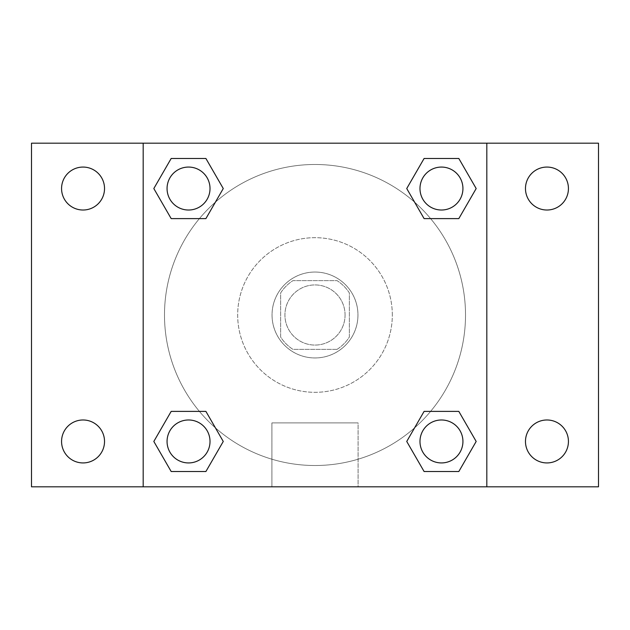<?xml version="1.0" encoding="UTF-8"?>
<svg xmlns="http://www.w3.org/2000/svg" width="630" height="630" viewBox="0 0 630 630"><rect width="100%" height="100%" fill="white"/><g stroke="black" fill="none" stroke-linecap="round" stroke-linejoin="round"><path stroke-width="0.47" stroke-dasharray="3.15 2.36" d="M345.067 315A30.067 30.067 0 0 0 299.967 288.957A30.067 30.067 0 0 0 299.967 341.043A30.067 30.067 0 0 0 345.067 315A30.067 30.067 0 0 0 299.967 288.957A30.067 30.067 0 0 0 299.967 341.043A30.067 30.067 0 0 0 345.067 315M337.042 349.366L292.958 349.366A40.824 40.824 0 0 1 280.634 337.042L280.634 292.958A40.824 40.824 0 0 1 292.958 280.634L337.042 280.634A40.824 40.824 0 0 1 349.366 292.958L349.366 337.042A40.824 40.824 0 0 1 337.042 349.366L292.958 349.366A40.824 40.824 0 0 1 280.634 337.042L280.634 292.958A40.824 40.824 0 0 1 292.958 280.634L337.042 280.634A40.824 40.824 0 0 1 349.366 292.958L349.366 337.042A40.824 40.824 0 0 1 337.042 349.366M315 272.042A42.958 42.958 0 0 1 352.202 336.475A42.958 42.958 0 0 1 277.798 336.475A42.958 42.958 0 0 1 315 272.042A42.958 42.958 0 0 0 272.042 315A42.958 42.958 0 0 0 315 357.958A42.958 42.958 0 0 0 357.958 315A42.958 42.958 0 0 0 315 272.042M392.317 315A77.317 77.317 0 0 0 276.342 248.039A77.317 77.317 0 0 0 276.342 381.961A77.317 77.317 0 0 0 392.317 315A77.317 77.317 0 0 0 276.342 248.039A77.317 77.317 0 0 0 276.342 381.961A77.317 77.317 0 0 0 392.317 315M83.042 462.932A21.475 21.475 0 0 0 101.643 430.723A21.475 21.475 0 0 0 64.449 430.723A21.475 21.475 0 0 0 83.042 462.932M546.958 462.932A21.475 21.475 0 0 0 565.551 430.723A21.475 21.475 0 0 0 528.357 430.723A21.475 21.475 0 0 0 546.958 462.932M546.958 210.018A21.475 21.475 0 0 0 565.551 177.802A21.475 21.475 0 0 0 528.357 177.802A21.475 21.475 0 0 0 546.958 210.018M83.042 210.018A21.475 21.475 0 0 0 101.643 177.802A21.475 21.475 0 0 0 64.449 177.802A21.475 21.475 0 0 0 83.042 210.018M31.5 143.183L598.5 143.183L598.5 486.817L31.5 486.817L31.5 143.183M143.183 143.183L486.817 143.183L486.817 486.817L143.183 486.817L143.183 143.183L486.817 143.183L486.817 486.817L143.183 486.817L143.183 143.183L143.183 486.817M330.033 143.183L299.967 143.199L330.033 143.183M358.092 486.817L271.908 486.817L358.092 486.817L271.908 486.817L358.092 486.817L358.092 422.903L271.908 422.903L358.092 422.903L271.908 422.903L358.092 422.903L358.092 486.817M465.515 315A150.515 150.515 0 0 0 239.746 184.653A150.515 150.515 0 0 0 239.746 445.347A150.515 150.515 0 0 0 465.515 315A150.515 150.515 0 0 0 239.746 184.653A150.515 150.515 0 0 0 239.746 445.347A150.515 150.515 0 0 0 465.515 315M210.018 441.457A21.475 21.475 0 0 0 177.802 422.856A21.475 21.475 0 0 0 177.802 460.058A21.475 21.475 0 0 0 210.018 441.457A21.475 21.475 0 0 0 177.802 422.856A21.475 21.475 0 0 0 177.802 460.058A21.475 21.475 0 0 0 210.018 441.457A21.475 21.475 0 0 0 177.802 422.856A21.475 21.475 0 0 0 177.802 460.058A21.475 21.475 0 0 0 210.018 441.457M462.932 188.543A21.475 21.475 0 0 0 430.723 169.942A21.475 21.475 0 0 0 430.723 207.144A21.475 21.475 0 0 0 462.932 188.543A21.475 21.475 0 0 0 430.723 169.942A21.475 21.475 0 0 0 430.723 207.144A21.475 21.475 0 0 0 462.932 188.543A21.475 21.475 0 0 0 430.723 169.942A21.475 21.475 0 0 0 430.723 207.144A21.475 21.475 0 0 0 462.932 188.543M210.018 188.543A21.475 21.475 0 0 0 177.802 169.942A21.475 21.475 0 0 0 177.802 207.144A21.475 21.475 0 0 0 210.018 188.543A21.475 21.475 0 0 0 177.802 169.942A21.475 21.475 0 0 0 177.802 207.144A21.475 21.475 0 0 0 210.018 188.543A21.475 21.475 0 0 0 177.802 169.942A21.475 21.475 0 0 0 177.802 207.144A21.475 21.475 0 0 0 210.018 188.543M419.982 441.457A21.475 21.475 0 0 1 452.198 422.856A21.475 21.475 0 0 1 452.198 460.058A21.475 21.475 0 0 1 419.982 441.457A21.475 21.475 0 0 1 452.198 422.856A21.475 21.475 0 0 1 452.198 460.058A21.475 21.475 0 0 1 419.982 441.457M143.183 366.542L143.183 381.583L143.183 366.542M486.817 366.542L486.817 381.583L486.817 366.542M486.801 366.542L486.801 381.583L486.801 366.542M143.199 366.542L143.199 381.583L143.199 366.542M486.817 143.183L486.817 486.817M171.179 471.523L153.822 441.457L171.179 411.39L153.822 441.457L171.179 471.523M205.9 411.39L223.264 441.457L205.9 471.523L223.264 441.457L205.9 411.39M424.1 218.61L406.736 188.543L424.1 158.477L406.736 188.543L424.1 218.61M458.821 158.477L476.178 188.543L458.821 218.61L476.178 188.543L458.821 158.477M171.179 218.61L153.822 188.543L171.179 158.477L153.822 188.543L171.179 218.61M205.9 158.477L223.264 188.543L205.9 218.61L223.264 188.543L205.9 158.477M424.1 471.523L406.736 441.457L424.1 411.39L406.736 441.457L424.1 471.523M458.821 411.39L476.178 441.457L458.821 471.523L476.178 441.457L458.821 411.39M462.932 441.457A21.475 21.475 0 0 0 430.723 422.856A21.475 21.475 0 0 0 430.723 460.058A21.475 21.475 0 0 0 462.932 441.457M271.908 422.903L271.908 486.817L271.908 422.903"/><path stroke-width="0.94" d="M31.5 143.183L598.5 143.183L598.5 486.817L31.5 486.817L31.5 143.183M546.958 167.068A21.475 21.475 0 0 1 568.433 188.543A21.475 21.475 0 0 1 546.958 210.018A21.475 21.475 0 0 1 525.475 188.543A21.475 21.475 0 0 1 546.958 167.068M546.958 419.982A21.475 21.475 0 0 1 568.433 441.457A21.475 21.475 0 0 1 546.958 462.932A21.475 21.475 0 0 1 525.475 441.457A21.475 21.475 0 0 1 546.958 419.982M83.042 419.982A21.475 21.475 0 0 1 104.525 441.457A21.475 21.475 0 0 1 83.042 462.932A21.475 21.475 0 0 1 61.567 441.457A21.475 21.475 0 0 1 83.042 419.982M83.042 167.068A21.475 21.475 0 0 1 104.525 188.543A21.475 21.475 0 0 1 83.042 210.018A21.475 21.475 0 0 1 61.567 188.543A21.475 21.475 0 0 1 83.042 167.068M171.179 411.39L205.9 411.39L223.264 441.457L205.9 471.523L171.179 471.523L153.822 441.457L171.179 411.39L205.9 411.39L171.179 411.39M424.1 158.477L458.821 158.477L476.178 188.543L458.821 218.61L424.1 218.61L406.736 188.543L424.1 158.477L458.821 158.477L424.1 158.477M143.183 486.817L143.183 143.183M486.817 143.183L486.817 486.817M171.179 158.477L205.9 158.477L223.264 188.543L205.9 218.61L171.179 218.61L153.822 188.543L171.179 158.477L205.9 158.477L171.179 158.477M424.1 411.39L458.821 411.39L476.178 441.457L458.821 471.523L424.1 471.523L406.736 441.457L424.1 411.39L458.821 411.39L424.1 411.39M458.821 471.523L424.1 471.523L458.821 471.523M462.932 441.457A21.475 21.475 0 0 0 430.723 422.856A21.475 21.475 0 0 0 430.723 460.058A21.475 21.475 0 0 0 462.932 441.457M205.9 471.523L171.179 471.523L205.9 471.523M210.018 441.457A21.475 21.475 0 0 0 177.802 422.856A21.475 21.475 0 0 0 177.802 460.058A21.475 21.475 0 0 0 210.018 441.457M458.821 218.61L424.1 218.61L458.821 218.61M462.932 188.543A21.475 21.475 0 0 0 430.723 169.942A21.475 21.475 0 0 0 430.723 207.144A21.475 21.475 0 0 0 462.932 188.543M205.9 218.61L171.179 218.61L205.9 218.61M210.018 188.543A21.475 21.475 0 0 0 177.802 169.942A21.475 21.475 0 0 0 177.802 207.144A21.475 21.475 0 0 0 210.018 188.543"/></g></svg>
